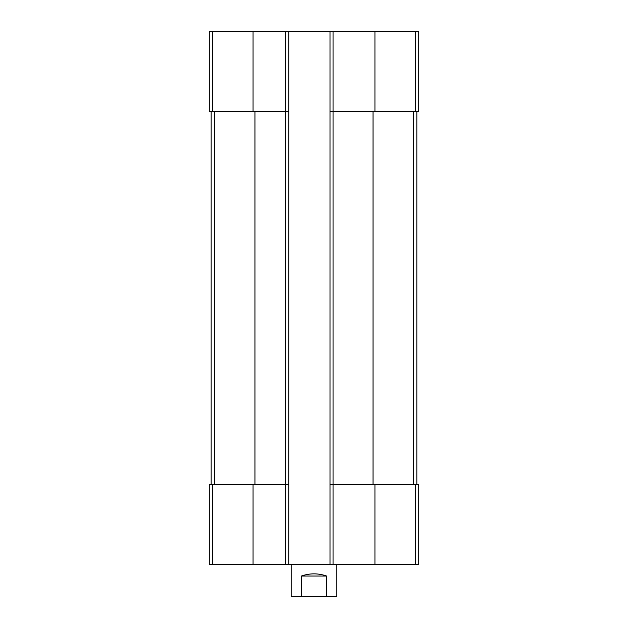 <?xml version="1.0" encoding="UTF-8"?>
<svg xmlns="http://www.w3.org/2000/svg" width="628" height="628" viewBox="0 0 628 628"><rect width="100%" height="100%" fill="white"/><g stroke="black" fill="none" stroke-linecap="round" stroke-linejoin="round"><path stroke-width="0.94" d="M329.998 111.384L329.998 31.4L418.735 31.4L418.735 111.384L329.998 111.384L329.998 564.611L209.265 564.611L209.265 484.628L212.484 484.628L212.484 564.611M329.998 31.4L288.864 31.4L288.864 111.384L285.819 111.384L285.819 564.611M288.864 31.4L209.265 31.4L209.265 111.384L285.819 111.384L285.819 31.4M333.044 31.4L333.044 484.628L418.735 484.628L418.735 564.611L329.998 564.611M333.044 564.611L333.044 484.628L329.998 484.628M288.864 111.384L288.864 564.611M288.864 484.628L212.484 484.628M211.165 111.384L211.165 484.628M416.835 111.384L416.835 484.628M291.149 564.611L291.149 596.6L336.851 596.6L336.851 564.611M301.369 596.6L301.369 576.033L326.631 576.033C318.208 573.129 309.792 573.129 301.369 576.033M326.631 596.6L326.631 576.033M415.516 31.4L415.516 111.384M374.94 31.4L374.94 111.384M253.06 31.4L253.06 111.384M212.484 31.4L212.484 111.384M415.516 484.628L415.516 564.611M374.94 484.628L374.94 564.611M253.06 484.628L253.06 564.611M254.968 111.384L254.968 484.628M214.391 111.384L214.391 484.628M373.032 111.384L373.032 484.628M413.609 111.384L413.609 484.628"/></g></svg>
